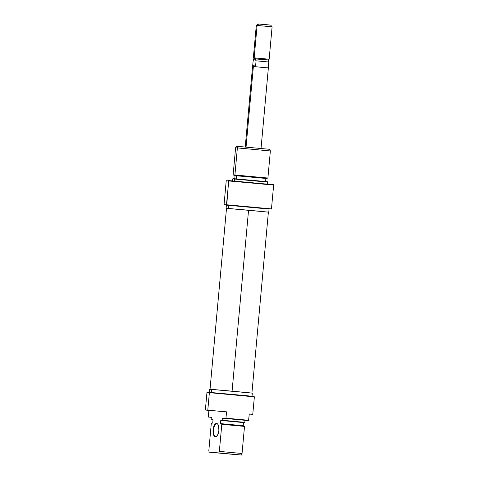 <?xml version="1.0" encoding="UTF-8"?>
<svg xmlns="http://www.w3.org/2000/svg" width="479" height="479" viewBox="0 0 479 479"><rect width="100%" height="100%" fill="white"/><g stroke="black" fill="none" stroke-linecap="round" stroke-linejoin="round"><path stroke-width="0.72" d="M215.7 436.441A6.347 2.79 -84.7 0 0 216.999 435.878A6.347 2.79 95.3 0 1 215.7 436.441A6.347 2.79 95.3 0 1 215.682 436.441A6.347 2.79 95.3 0 1 213.49 429.879A6.347 2.79 95.3 0 1 216.849 423.801L216.592 423.454A6.664 2.934 95.3 0 1 217.957 424.442A6.664 2.934 95.3 0 1 218.909 430.364A6.664 2.934 95.3 0 1 216.879 436.01A6.664 2.934 95.3 0 1 215.382 436.728L216.55 436.315L217.628 434.956L218.909 430.334L218.484 425.568L217.664 424.053L216.592 423.454L215.43 423.867L214.347 425.232L213.065 429.855L213.496 434.621L214.311 436.135L215.382 436.728A6.664 2.934 95.3 0 1 213.065 429.855A6.664 2.934 95.3 0 1 216.592 423.454L216.849 423.801A6.347 2.79 95.3 0 1 216.861 423.801A6.347 2.79 95.3 0 1 218.053 424.598A6.347 2.79 -84.7 0 0 216.849 423.801L216.849 423.801A6.347 2.79 -84.7 0 0 213.49 429.891A6.347 2.79 -84.7 0 0 215.7 436.441M254.032 396.462L209.688 392.373L209.377 392.66L251.948 396.63M252.026 396.271L252.313 393.109L235.806 391.511L211.826 389.379L211.538 392.523L211.826 389.379L209.64 389.229L209.353 392.391M252.768 414.347L254.367 396.804L209.377 392.66L207.784 410.204L226.543 411.844L225.968 418.167L248.673 420.287L249.248 413.964L252.768 414.347L249.236 414.084M208.838 450.529L211.299 423.448L212.73 422.981L213.017 419.82L211.712 419.718L213.017 419.82L212.73 422.981L211.299 423.448L208.838 450.529L209.072 452.14L241.524 455.05L242.045 453.499L219.346 451.38L218.825 452.93L241.524 455.05L226.573 453.793L209.072 452.14L208.838 450.529M220.783 423.64L221.807 424.298L219.346 451.38L242.045 453.499L244.512 426.418L221.807 424.298L244.512 426.418L243.039 425.705L220.783 423.64L221.807 424.298L219.346 451.38L218.825 452.93L209.072 452.14L241.524 455.05L242.045 453.499L244.512 426.418L243.488 425.759L220.783 423.64M213.083 419.855L211.712 419.718L211.856 417.341L208.341 417.053L211.856 417.341L211.712 419.718L213.011 419.849M248.87 414.054L252.744 414.335L249.248 413.964L248.583 420.598L245.068 420.311L244.775 422.676L220.771 420.454L244.775 422.676L243.476 422.574L243.188 425.723L243.476 422.574L220.771 420.454L222.076 420.556L222.364 418.191L248.583 420.598L222.364 418.191L222.178 420.251L244.877 422.364L222.178 420.251L222.076 420.556L244.775 422.676L245.068 420.311L222.364 418.191L225.878 418.478L225.968 418.167L225.878 418.478L248.583 420.598L248.673 420.287L225.968 418.167L226.543 411.844L205.389 410.042L208.886 410.413L208.341 417.053L211.85 417.389L208.341 417.053L208.886 410.413L205.359 410.03L207.784 410.204L209.377 392.66L206.958 392.487L209.688 392.373L207.311 392.199M220.771 420.454L220.484 423.616L220.771 420.454M251.691 396.289L252.601 396.361M254.367 396.804L248.242 395.852L207.299 392.199L206.958 392.487L205.359 410.03M207.467 392.229L209.197 392.421M252.271 393.115L209.832 389.259M268.36 212.125L248.553 210.221L232.081 391.169L248.553 210.221L226.507 208.311L210.036 389.265M268.066 212.119L228.291 208.431L228.579 205.269L228.291 208.431L226.112 208.275L268.779 212.161L226.723 208.347M273.509 184.714L228.782 180.583L226.477 204.755L271.467 208.898L224.058 204.587L226.735 205.096L228.651 180.894L271.216 184.864M228.16 180.619L273.539 184.702L273.641 185.038L226.232 180.721L224.058 204.587L224.346 204.928L269.066 209.042M269.905 149.328L238.033 146.388L237.374 147.915L270.366 150.957L237.374 147.915L234.914 174.997L233.135 174.877L234.914 174.997L237.374 147.915L238.033 146.388L236.321 146.263L235.602 147.789L237.374 147.915L235.602 147.789L233.135 174.871L234.662 175.595L236.279 175.709L234.914 174.997L266.126 177.913M265.845 178.433L236.632 175.739L236.345 178.883L236.632 175.739L234.662 175.595M267.414 181.763L234.674 178.745L234.542 179.05L267.533 182.092L234.542 179.05L234.357 181.056L234.674 178.745L232.908 178.619L232.764 178.924L234.542 179.05L232.764 178.924L232.578 180.978M269.024 209L226.399 205.114L226.112 208.275M273.641 185.038L271.467 208.898L269.048 208.73M235.512 175.691L265.743 178.439M265.588 181.595L265.875 178.433L235.195 175.649M265.761 181.966L267.533 182.092L267.45 181.763L263.69 181.367L233.063 178.643M271.144 184.541L272.06 184.613M268.779 212.161L269.066 209L226.585 205.144M224.352 204.928L268.731 209.018M268.593 150.831L270.366 150.957L269.934 149.322L236.464 146.287M270.366 150.957L267.905 178.038L234.914 174.997L236.279 175.709L265.875 178.451M252.984 66.527L268.366 67.916L253.367 66.533L246.038 147.077L253.367 66.533L252.559 66.479L245.23 147.005M268.096 67.701L268.839 62.007L256.067 60.815L255.6 65.928L252.696 65.689L253.163 60.576L254.349 58.845L268.294 59.941L254.068 58.648L254.798 58.695L254.157 57.839L253.349 57.785L254.157 57.839L257.109 25.447L256.301 25.387L257.109 25.447L258.367 23.992M271.294 26.77L272.102 26.824L270.665 25.1L267.126 24.752L258.672 23.998L257.109 25.447L272.102 26.824L257.109 25.447L254.157 57.839L269.156 59.222L254.157 57.839L255.552 59.414L256.067 60.815L255.6 65.928L253.427 66.539L252.696 65.689L253.163 60.576L254.798 58.695L256.067 60.815L268.839 62.007L267.977 60.109M272.102 26.824L269.156 59.222L268.294 59.941L267.569 59.887M270.665 25.1L258.037 23.95L256.301 25.387L253.349 57.785L254.068 58.648L253.163 60.582M270.024 25.058L270.455 25.088M269.156 59.222L268.348 59.168M268.372 67.12L268.3 67.91M267.557 67.856L268.102 67.898M255.6 65.928L253.427 66.539L252.696 65.689L255.6 65.928M268.384 212.125L251.918 393.073M271.467 208.898L271.126 209.185M235.057 175.631L234.77 178.787M267.533 182.092L267.348 184.146M267.899 178.038L266.27 178.469M268.294 59.941L268.839 62.007M253.163 60.576L252.625 66.485M268.366 67.916L261.037 148.442"/></g></svg>
